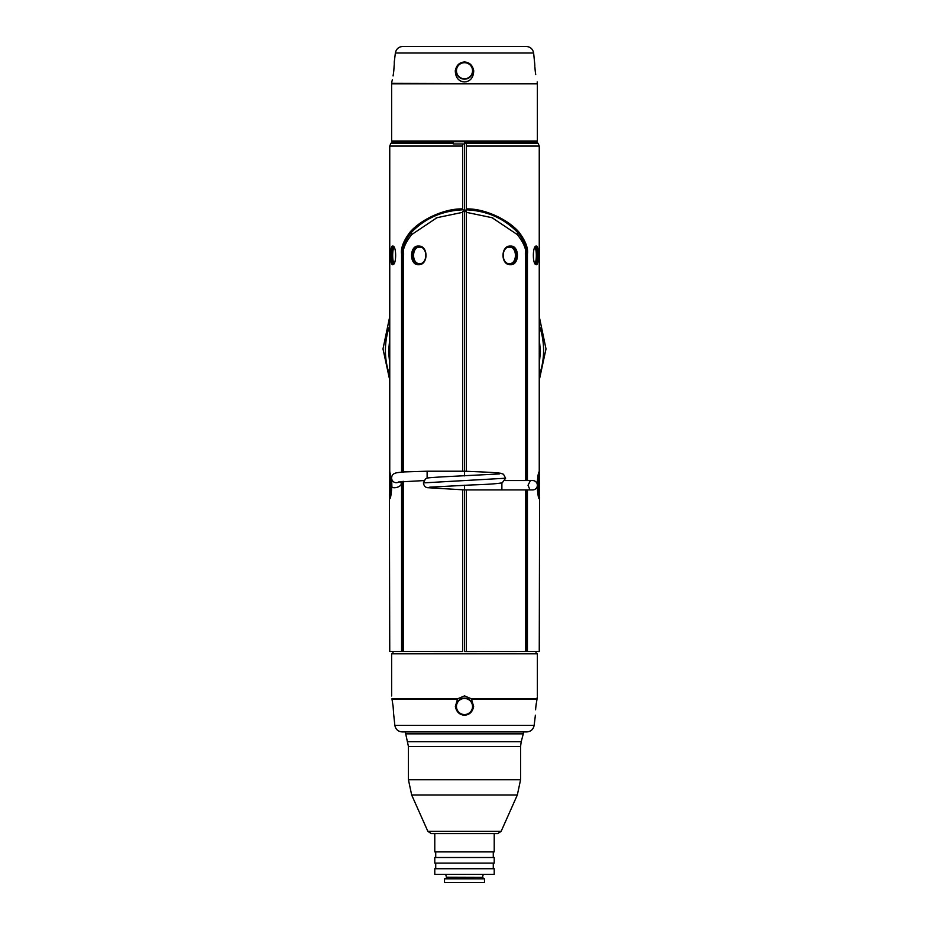 <?xml version="1.0" encoding="UTF-8"?>
<svg xmlns="http://www.w3.org/2000/svg" width="929" height="929" viewBox="0 0 929 929"><rect width="100%" height="100%" fill="white"/><g stroke="black" fill="none" stroke-linecap="round" stroke-linejoin="round"><path stroke-width="1.39" d="M539.25 364.18L540.411 351.429L539.25 338.679M389.75 364.18L388.589 351.429L389.75 338.679M453.282 141.754L453.282 142.567L391.678 142.567L390.842 143.391L453.282 143.391L453.282 142.567L453.282 143.995L462.63 143.995L462.63 208.92C444.817 208.351 421.278 219.279 410.281 231.832C403.581 240.646 400.689 248.031 401.572 254L401.572 472.129M401.572 481.524L401.572 651.484L389.75 651.484L389.379 493.833M539.25 472.292L539.25 146.039L466.37 146.039L466.37 208.92C484.206 208.328 507.838 219.372 518.719 231.832C525.419 240.657 528.322 248.055 527.428 254L527.428 480.56M527.428 489.908L527.428 651.484L539.25 651.484L539.621 496.516A3.739 3.728 180 0 1 539.308 498.002L539.343 497.979M393.571 264.196L392.642 264.719L393.548 263.79C391.155 264.289 391.155 246.464 393.548 246.963L392.642 246.034C396.671 245.511 396.602 265.322 392.642 264.719C389.89 265.241 389.936 245.43 392.642 246.034L393.571 246.557M535.429 246.557L536.358 246.034L535.464 246.963C537.845 246.464 537.845 264.289 535.452 263.79L536.358 264.719C532.329 265.241 532.387 245.43 536.358 246.034C539.11 245.5 539.075 265.322 536.358 264.719L535.429 264.196M398.866 481.919A4.668 4.657 -0 0 1 391.62 478.029L391.852 485.739C391.33 493.787 390.656 498.118 389.843 498.745L389.75 498.165M462.63 146.039L389.75 146.039L389.75 472.176L391.62 480.096M391.852 485.739C390.865 489.92 403.209 486.912 400.968 482.755L400.968 481.594M536.23 482.163L535.58 481.547M535.568 481.536L534.941 481.129M529.971 481.454L528.032 485.228L529.425 488.561M539.157 471.723A1.87 1.87 -65.3 0 0 539.308 472.466L539.157 471.723C538.414 472.199 537.752 476.229 537.159 483.812L537.38 485.031M501.881 482.917L501.881 489.908L532.712 489.908A4.668 4.668 0 0 0 537.38 485.228L537.159 486.645C537.752 494.205 538.414 498.234 539.157 498.745L539.25 498.165M535.255 489.142L536.219 488.317M536.672 487.713L537.02 487.04M462.63 651.508L389.75 651.484M462.63 489.827L462.63 651.484L403.476 651.484L403.476 481.338M401.572 651.484L403.476 651.484L402.768 651.496L402.768 481.408M527.428 651.484L525.524 651.484L525.524 489.908M526.232 489.908L526.232 651.496L466.37 651.508L466.37 489.908M501.881 489.908L464.5 489.908L464.5 651.508L466.37 651.508M464.5 651.531L539.25 651.484M537.38 653.819L391.62 653.819L537.38 653.819L537.38 695.867M457.625 698.805L464.5 695.867L471.375 698.805L473.651 706.516C472.524 711.997 469.47 714.889 464.5 715.179C459.53 714.889 456.476 711.997 455.349 706.516L457.625 698.805L391.945 698.805C391.515 694.892 391.515 694.892 391.945 698.805C391.515 694.892 391.515 694.892 391.945 698.805L393.118 706.516C393.838 717.862 393.838 717.862 393.118 706.516L393.002 705.494M391.632 695.984L391.62 653.819M535.661 708.792L535.882 706.516C535.162 717.862 535.162 717.862 535.882 706.516L537.055 698.805C537.485 694.892 537.485 694.892 537.055 698.805L537.229 697.122M465.94 715.063L467.577 714.622M468.088 714.413L470.817 712.52M471.758 699.27L536.985 699.27L536.741 700.559M536.648 701.093L536.474 702.173M536.335 703.044L536.138 704.379M536.068 704.89L535.894 706.412M535.638 709.141L535.592 709.779M458.183 712.52L460.61 714.262M462.549 714.958L463.327 715.109M535.394 715.179L534.152 725.363L394.848 725.363L393.582 713.46M393.559 712.833L393.118 706.516M392.479 701.871L392.352 701.093M392.259 700.594L392.015 699.27L457.242 699.27M456.093 706.516A8.407 8.407 0 0 1 464.5 698.109A8.407 8.407 0 0 1 472.907 706.516A8.407 8.407 0 0 1 464.5 714.924A8.407 8.407 0 0 1 456.093 706.516M534.152 725.363C533.327 729.416 530.854 731.599 526.731 731.924L402.269 731.924C398.146 731.599 395.673 729.416 394.848 725.363M464.5 731.924L523.55 731.924L523.294 733.864L405.706 733.864L405.45 731.924M494.216 833.592L494.216 851.905L434.784 851.905L434.784 833.592L497.712 833.592L501.126 831.374L517.337 794.969L520.565 779.768L520.565 746.533L408.435 746.533L405.706 733.864M464.5 833.592L431.288 833.592L427.874 831.374L411.663 794.969L517.337 794.969M464.5 857.513L494.216 857.513L494.216 863.111L434.784 863.111L434.784 857.513L464.5 857.513M464.5 868.72L494.216 868.72L494.216 874.328L434.784 874.328L434.784 868.72L464.5 868.72M482.441 877.313L446.559 877.696L445.699 874.363L483.556 874.328M464.5 878.811L444.503 878.811L444.503 882.55L484.497 882.55L484.497 878.811L464.5 878.811M462.63 471.212L462.63 211.649L464.5 211.522L464.5 475.892M526.232 480.56L526.232 254C526.964 247.892 524.142 240.739 517.743 232.552C504.087 218.35 486.959 210.767 466.37 209.815L466.37 208.92L466.37 210.082L464.5 210.151L464.5 211.522L466.37 211.649L466.37 212.335L492.045 217.7L517.337 234.596C523.77 242.992 526.499 249.46 525.524 254L525.524 480.56M403.476 471.967L403.476 254C402.501 249.436 405.23 242.968 411.663 234.596L436.955 217.7L462.63 212.335M418.48 246.034C428.583 245.511 428.408 265.322 418.48 264.719C409.19 265.241 409.341 245.43 418.48 246.034L419.06 246.963C428.002 246.452 428.002 264.289 419.06 263.79L418.909 263.778M402.768 472.025L402.768 254C402.036 247.892 404.858 240.739 411.257 232.552L411.663 234.596M462.63 143.995L464.5 143.995L464.5 210.151L462.63 209.815C442.041 210.767 424.913 218.35 411.257 232.552L410.281 231.832M464.5 143.995L464.5 141.754L536.637 141.754L537.38 141.011L391.62 141.011L391.62 83.831L537.38 83.831L537.38 141.011M391.62 141.011L392.363 141.754L464.5 141.754M465.975 81.81L466.579 81.682M473.72 70.755L473.72 70.743C473.476 77.664 470.399 81.404 464.5 81.938C458.601 81.404 455.524 77.676 455.28 70.743C456.418 65.216 459.483 62.301 464.5 61.999C469.517 62.301 472.582 65.216 473.72 70.743M535.209 70.743C534.489 59.293 534.489 59.293 535.209 70.743C537.624 85.294 537.624 85.294 535.209 70.743L534.883 66.958M394.268 61.999L395.371 53.011L533.629 53.011L534.756 64.217M534.767 64.612L534.825 66.075M535.267 71.266L535.429 72.601M535.441 72.659L535.708 74.517M458.427 79.476L460.122 80.742M460.807 81.102L463.13 81.833M393.571 72.601L393.791 70.743C391.376 85.294 391.376 85.294 393.791 70.743C394.511 59.293 394.511 59.293 393.791 70.743L394.233 64.612M394.256 63.427L394.268 62.731M537.38 83.831L391.643 83.366L391.957 81.369M392.119 80.66L392.317 79.755M393.072 75.911L393.176 75.237M393.188 75.191L393.292 74.529M393.362 74.065L393.559 72.659M533.629 53.011C532.805 48.97 530.331 46.775 526.209 46.45L402.791 46.45C398.669 46.775 396.195 48.97 395.371 53.011M472.907 70.743A8.407 8.407 0 0 0 464.5 62.336A8.407 8.407 0 0 0 456.093 70.743A8.407 8.407 0 0 0 464.5 79.151A8.407 8.407 0 0 0 472.907 70.743M464.5 143.368L466.37 143.403L466.37 146.039M466.37 471.293L466.37 212.335M510.52 264.719C500.452 265.276 500.557 245.43 510.52 246.034C519.787 245.488 519.683 265.322 510.52 264.719L509.94 263.79C500.998 264.289 500.998 246.464 509.94 246.963L510.091 246.963M510.52 246.034L509.94 246.963C518.115 246.464 518.115 264.289 509.94 263.79L510.091 263.778M507.896 247.369L508.535 247.149M509.371 247.149C517.418 246.649 517.418 264.103 509.371 263.604L508.535 263.604M509.371 263.604L507.896 263.383M418.48 264.719L419.06 263.79C410.885 264.289 410.885 246.464 419.06 246.963L418.909 246.963M419.548 246.986L418.398 247.3M418.398 263.453L419.548 263.766M421.104 263.383L420.465 263.592M420.465 247.16L421.104 247.369M419.629 263.604C411.582 264.103 411.582 246.649 419.629 247.149M394.442 263.128C392.108 263.592 392.108 247.16 394.442 247.625M534.558 247.625C536.892 247.16 536.892 263.592 534.558 263.128M389.75 472.292L389.692 472.466C391.26 472.048 391.272 498.385 389.692 498.002L389.657 497.979M389.843 471.723A1.87 1.87 -114.7 0 1 389.692 472.466L389.379 496.516A3.739 3.728 -0 0 0 389.692 498.002A1.87 1.87 114.9 0 1 389.843 498.745M429.686 487.179L472.048 484.926C487.26 484.462 497.329 483.754 502.264 482.79L505.608 478.226L423.392 482.894C423.891 485.774 425.25 487.377 427.479 487.679L464.5 489.908L464.5 485.228M537.38 485.426L537.159 483.812M539.621 496.516L539.308 472.466C537.74 472.037 537.728 498.385 539.308 498.002A1.87 1.87 65.1 0 0 539.157 498.745M537.38 485.228A4.668 4.668 0 0 0 532.712 480.56A4.668 4.668 0 0 1 537.38 485.228M539.25 351.731L540.411 351.429M539.25 325.51A79.081 76.387 0 0 1 539.25 375.374M389.75 325.51A79.081 76.387 180 0 0 389.75 375.374M389.75 351.731L388.589 351.429M471.375 698.805L537.055 698.805M456.464 706.516A8.036 8.036 0 0 1 464.5 698.48A8.036 8.036 0 0 1 472.536 706.516A8.036 8.036 0 0 1 464.5 714.552A8.036 8.036 0 0 1 456.464 706.516M523.294 733.864L521.204 741.69L407.796 741.69M520.565 779.768L408.435 779.768L408.435 746.533M501.126 831.374L427.874 831.374M401.572 254L403.709 254M472.536 70.743A8.036 8.036 0 0 0 464.5 62.707A8.036 8.036 0 0 0 456.464 70.743A8.036 8.036 0 0 0 464.5 78.779A8.036 8.036 0 0 0 472.536 70.743M464.5 142.567L537.322 142.567L538.158 143.391L466.37 143.391M518.719 231.832L517.337 234.596M527.428 254L525.291 254M391.62 478.029C391.852 471.723 399.052 472.803 404.266 471.909L427.119 471.212L427.119 478.203M389.53 317.579L389.75 317.079A81.45 78.675 180 0 0 389.53 317.579L382.992 348.909L389.75 380.193M539.47 317.579L539.25 317.079A81.45 78.675 0 0 1 539.47 317.579L546.008 348.909L539.25 380.193M535.789 653.447L536.3 651.531M521.204 741.69L520.565 746.533M408.435 779.768L411.663 794.969M493.276 857.513L493.276 851.905M435.724 857.513L435.724 851.905M493.276 868.72L493.276 863.111M435.724 868.72L435.724 863.111M483.301 874.363L482.441 877.208M446.559 877.208L482.999 877.313M446.559 877.696L445.444 878.811M482.441 877.696L483.556 878.811M393.211 653.447L392.7 651.531M537.183 81.938L537.357 83.366M390.842 143.391L389.75 146.039M391.678 142.567L392.886 141.754M537.322 142.567L536.114 141.754M539.25 146.039L538.158 143.391M493.055 218.118L492.045 217.7M436.955 217.7L435.91 218.129M389.657 472.489L389.379 476.635M398.413 482.023L423.996 480.572M505.608 478.226L503.506 474.278L500.859 473.302C495.006 472.362 477.471 471.769 464.5 471.212L427.119 471.212M423.392 482.894L425.436 478.992C427.654 477.738 426.469 477.878 442.39 476.856L499.314 473.941M539.343 472.489L539.621 473.918M504.993 480.56L532.712 480.56"/></g></svg>
